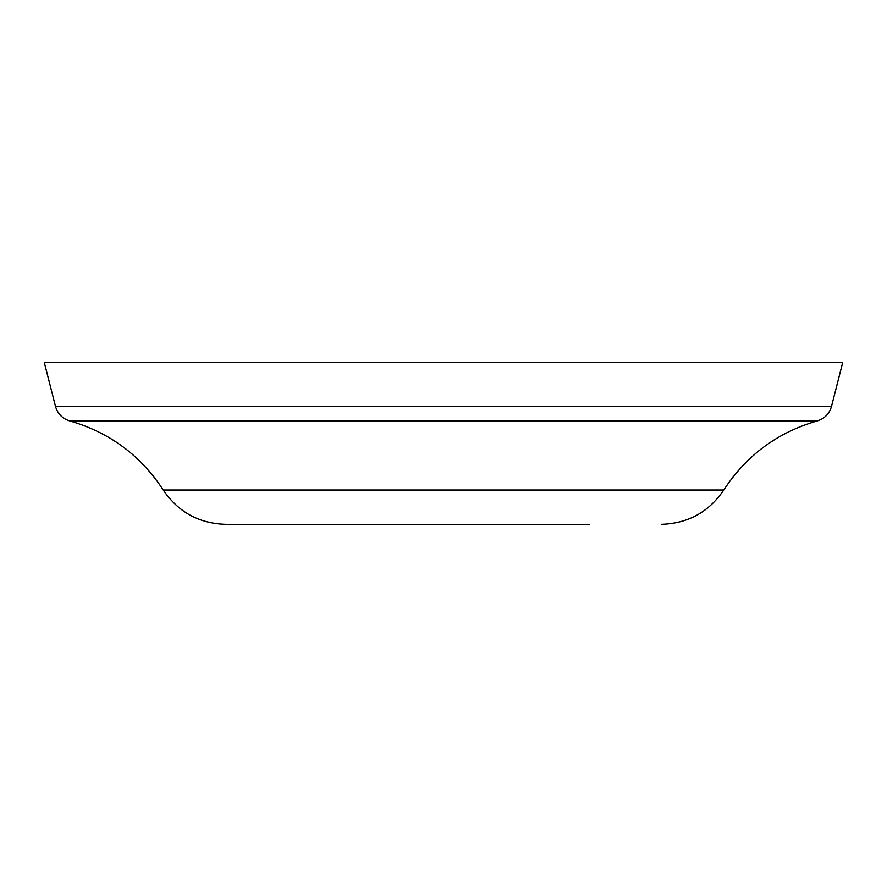 <?xml version="1.0" encoding="UTF-8"?>
<svg xmlns="http://www.w3.org/2000/svg" width="887" height="887" viewBox="0 0 887 887"><rect width="100%" height="100%" fill="white"/><g stroke="black" fill="none" stroke-linecap="round" stroke-linejoin="round"><path stroke-width="1.33" d="M55.482 406.39L44.35 362.661L842.65 362.661L831.518 406.39L55.482 406.39C57.633 413.774 62.367 418.609 69.707 420.893L817.293 420.893C824.633 418.609 829.367 413.774 831.518 406.39M589.179 524.339L225.764 524.339C199.065 523.552 178.232 512.109 163.241 490.012C140.623 455.386 109.445 432.357 69.707 420.893M297.821 524.339L443.5 524.339M817.293 420.893C777.555 432.357 746.377 455.386 723.759 490.012L163.241 490.012M723.759 490.012C708.768 512.109 687.935 523.552 661.236 524.339"/></g></svg>
